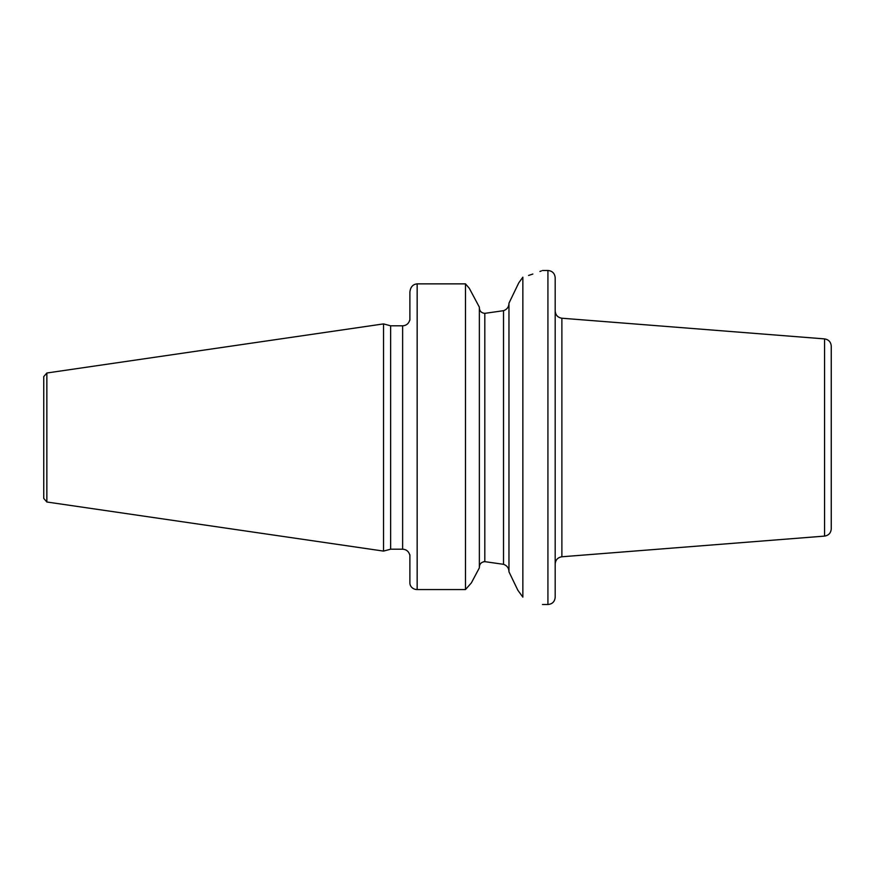 <?xml version="1.0" encoding="UTF-8"?>
<svg xmlns="http://www.w3.org/2000/svg" width="875" height="875" viewBox="0 0 875 875"><rect width="100%" height="100%" fill="white"/><g stroke="black" fill="none" stroke-linecap="round" stroke-linejoin="round"><path stroke-width="1.31" d="M43.75 437.5L43.75 376.6L46.856 373.002L383.523 323.903L383.523 551.097L46.856 501.998L43.75 498.411L43.75 437.5M383.523 551.097L390.644 549.194L390.644 325.806L383.523 323.903M409.894 320.173L409.894 292.053C410.484 287.011 412.902 284.277 417.156 283.861L465.478 283.861L465.478 589.564L471.33 582.947L476.405 573.409L471.33 582.947L465.478 589.564L417.156 589.564L465.478 589.564M409.894 582.947A7.262 6.617 0 0 0 417.156 589.564A7.262 6.617 0 0 1 409.894 582.947L409.894 554.827M479.358 307.158L469.295 288.28L465.478 283.861L469.295 288.28L479.358 307.158L479.358 567.842L476.405 573.409L479.358 567.842M528.577 275.45L532.853 274.039M539.941 271.469L541.395 270.911M518.766 282.855L522.856 277.178C548.975 268.472 548.975 268.472 522.856 277.178L522.856 597.133L517.836 590.22L508.966 571.812L508.966 303.188L518.547 283.303M517.212 286.07L516.753 287.011M511.536 297.828L508.966 303.188M479.358 307.584C479.489 311.062 481.305 312.977 484.816 313.348L503.519 310.691C506.92 309.466 508.736 307.103 508.966 303.603M508.966 571.397C508.736 567.897 506.92 565.534 503.519 564.309L503.519 310.691L484.816 313.348L484.816 561.652L503.519 564.309L484.816 561.652C481.294 562.023 479.478 563.948 479.358 567.416M483.667 561.717L484.706 561.652M508.966 571.812L517.836 590.22M522.856 597.133C548.964 606.747 548.964 606.747 522.856 597.133M555.188 437.5L555.188 597.253C554.761 601.661 552.333 604.089 547.925 604.516L547.925 270.484C552.333 270.911 554.761 273.339 555.188 277.747L555.188 437.5M824.556 338.898L824.556 536.102C828.669 535.423 830.9 533.006 831.25 528.861L831.25 346.139C830.9 341.994 828.669 339.577 824.556 338.898L561.881 318.227L561.881 556.773C557.78 557.452 555.548 559.869 555.188 564.014M46.856 501.998L46.856 373.002M390.644 325.806L402.631 325.806L402.631 549.194L390.644 549.194M417.156 589.564L417.156 283.861M402.631 325.806C406.295 325.566 408.647 323.695 409.708 320.173M542.478 270.484L547.925 270.484M409.708 554.827C408.647 551.316 406.295 549.434 402.631 549.194M542.478 604.516L547.925 604.516M561.881 318.227C557.78 317.548 555.548 315.131 555.188 310.986M824.556 536.102L561.881 556.773"/></g></svg>
